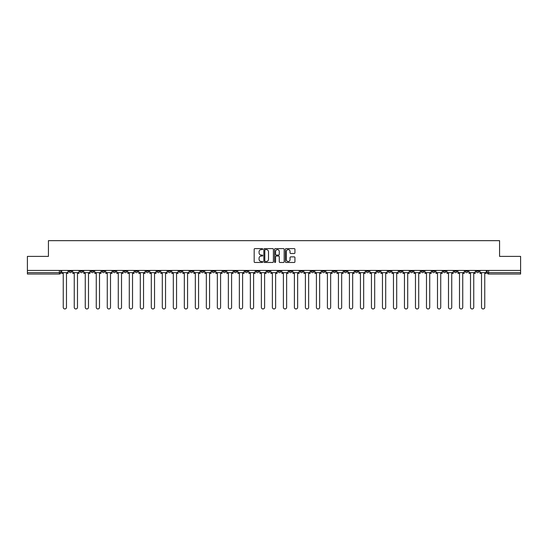 <?xml version="1.0" encoding="UTF-8"?>
<svg xmlns="http://www.w3.org/2000/svg" width="548" height="548" viewBox="0 0 548 548"><rect width="100%" height="100%" fill="white"/><g stroke="black" fill="none" stroke-linecap="round" stroke-linejoin="round"><path stroke-width="0.82" d="M262.711 249.107A0.486 0.486 0 0 0 262.225 248.621L254.868 248.621A0.692 0.692 0 0 0 254.176 249.313L254.176 261.78A0.692 0.692 0 0 0 254.868 262.471L262.225 262.471A0.486 0.486 0 0 0 262.711 261.992A0.486 0.486 0 0 0 262.225 261.506L261.273 261.506A2.219 2.219 0 0 1 259.06 259.286L259.06 258.252A2.219 2.219 0 0 1 261.273 256.032L262.225 256.032A0.486 0.486 0 0 0 262.711 255.546A0.486 0.486 0 0 0 262.225 255.067L261.273 255.067A2.219 2.219 0 0 1 259.06 252.847L259.06 251.806A2.219 2.219 0 0 1 261.273 249.593L262.225 249.593A0.486 0.486 0 0 0 262.711 249.107M432.194 270.438L432.194 271.212L435.016 271.212A1.411 1.411 0 0 1 433.605 272.623A1.411 1.411 0 0 1 432.194 271.212L432.194 270.438M366.146 270.438L366.146 271.212L368.968 271.212A1.411 1.411 0 0 1 367.557 272.623A1.411 1.411 0 0 1 366.146 271.212L366.146 270.438M355.138 270.438L355.138 271.212L357.967 271.212A1.411 1.411 0 0 1 356.556 272.623A1.411 1.411 0 0 1 355.138 271.212L355.138 270.438M289.097 270.438L289.097 271.212L291.92 271.212A1.411 1.411 0 0 1 290.509 272.623A1.411 1.411 0 0 1 289.097 271.212L289.097 270.438M278.089 270.438L278.089 271.212L280.912 271.212A1.411 1.411 0 0 1 279.501 272.623A1.411 1.411 0 0 1 278.089 271.212L278.089 270.438M267.088 270.438L267.088 271.212L269.911 271.212A1.411 1.411 0 0 1 268.499 272.623A1.411 1.411 0 0 1 267.088 271.212L267.088 270.438M245.072 270.438L245.072 271.212L247.895 271.212A1.411 1.411 0 0 1 246.484 272.623A1.411 1.411 0 0 1 245.072 271.212L245.072 270.438M223.057 271.212L223.057 270.438L223.057 271.212A1.411 1.411 0 0 0 224.468 272.623A1.411 1.411 0 0 1 223.057 271.212L225.879 271.212A1.411 1.411 0 0 1 224.468 272.623A1.411 1.411 0 0 0 225.879 271.212L225.879 270.438L225.879 271.212M212.049 271.212L212.049 270.438L212.049 271.212A1.411 1.411 0 0 0 213.46 272.623A1.411 1.411 0 0 1 212.049 271.212L214.871 271.212A1.411 1.411 0 0 1 213.46 272.623M201.041 271.212L201.041 270.438L201.041 271.212A1.411 1.411 0 0 0 202.452 272.623A1.411 1.411 0 0 1 201.041 271.212L203.863 271.212A1.411 1.411 0 0 1 202.452 272.623A1.411 1.411 0 0 0 203.863 271.212L203.863 270.438L203.863 271.212M190.033 270.438L190.033 271.212L192.862 271.212A1.411 1.411 0 0 1 191.444 272.623A1.411 1.411 0 0 1 190.033 271.212L190.033 270.438M179.032 270.438L179.032 271.212L181.854 271.212A1.411 1.411 0 0 1 180.443 272.623A1.411 1.411 0 0 1 179.032 271.212L179.032 270.438M168.024 270.438L168.024 271.212L170.846 271.212A1.411 1.411 0 0 1 169.435 272.623A1.411 1.411 0 0 1 168.024 271.212L168.024 270.438M157.016 271.212L157.016 270.438L157.016 271.212A1.411 1.411 0 0 0 158.427 272.623A1.411 1.411 0 0 1 157.016 271.212L159.838 271.212A1.411 1.411 0 0 1 158.427 272.623M135 271.212L135 270.438L135 271.212A1.411 1.411 0 0 0 136.411 272.623A1.411 1.411 0 0 1 135 271.212L137.822 271.212A1.411 1.411 0 0 1 136.411 272.623A1.411 1.411 0 0 0 137.822 271.212L137.822 270.438L137.822 271.212M123.992 271.212L123.992 270.438L123.992 271.212A1.411 1.411 0 0 0 125.403 272.623A1.411 1.411 0 0 1 123.992 271.212L126.814 271.212A1.411 1.411 0 0 1 125.403 272.623A1.411 1.411 0 0 0 126.814 271.212L126.814 270.438L126.814 271.212M112.984 271.212L112.984 270.438L112.984 271.212A1.411 1.411 0 0 0 114.395 272.623A1.411 1.411 0 0 1 112.984 271.212L115.806 271.212A1.411 1.411 0 0 1 114.395 272.623A1.411 1.411 0 0 0 115.806 271.212L115.806 270.438L115.806 271.212M101.983 271.212L101.983 270.438L101.983 271.212A1.411 1.411 0 0 0 103.394 272.623A1.411 1.411 0 0 1 101.983 271.212L104.805 271.212A1.411 1.411 0 0 1 103.394 272.623M90.975 271.212L90.975 270.438L90.975 271.212A1.411 1.411 0 0 0 92.386 272.623A1.411 1.411 0 0 1 90.975 271.212L93.797 271.212A1.411 1.411 0 0 1 92.386 272.623A1.411 1.411 0 0 0 93.797 271.212L93.797 270.438L93.797 271.212M79.967 271.212L79.967 270.438L79.967 271.212A1.411 1.411 0 0 0 81.378 272.623A1.411 1.411 0 0 1 79.967 271.212L82.789 271.212A1.411 1.411 0 0 1 81.378 272.623A1.411 1.411 0 0 0 82.789 271.212L82.789 270.438L82.789 271.212M294.242 253.505A0.692 0.692 0 0 0 294.934 252.813L294.934 249.313A0.692 0.692 0 0 0 294.242 248.621L286.07 248.621A0.692 0.692 0 0 0 285.378 249.313L285.378 261.78A0.692 0.692 0 0 0 286.07 262.471L294.242 262.471A0.692 0.692 0 0 0 294.934 261.78L294.934 257.56A0.692 0.692 0 0 0 294.242 256.868L290.741 256.868A0.692 0.692 0 0 0 290.05 257.56L290.05 259.649A1.85 1.85 0 0 1 288.2 261.506A1.85 1.85 0 0 1 286.344 259.649L286.344 251.443A1.85 1.85 0 0 1 288.2 249.593A1.85 1.85 0 0 1 290.05 251.443L290.05 252.813A0.692 0.692 0 0 0 290.741 253.505L294.242 253.505M27.4 270.438L27.4 256.396L48.43 256.396L48.43 240.661L499.57 240.661L499.57 256.396L520.6 256.396L520.6 270.438L27.4 270.438L27.4 272.623L60.773 272.623L60.773 270.438L60.773 272.623A1.411 1.411 0 0 1 59.362 274.034L27.4 274.034L27.4 272.623M273.397 249.313A0.692 0.692 0 0 0 272.699 248.621L264.526 248.621A0.692 0.692 0 0 0 263.835 249.313L263.835 261.78A0.692 0.692 0 0 0 264.526 262.471L272.699 262.471A0.692 0.692 0 0 0 273.397 261.78L273.397 249.313M275.302 248.621L283.474 248.621A0.692 0.692 0 0 1 284.165 249.313L284.165 261.78A0.692 0.692 0 0 1 283.474 262.471L279.973 262.471A0.692 0.692 0 0 1 279.281 261.78L279.281 256.724A0.692 0.692 0 0 0 278.589 256.032L276.267 256.032A0.692 0.692 0 0 0 275.576 256.724L275.576 261.992A0.486 0.486 0 0 1 275.089 262.471A0.486 0.486 0 0 1 274.603 261.992L274.603 249.313A0.692 0.692 0 0 1 275.302 248.621M487.227 270.438L487.227 272.623L520.6 272.623L520.6 274.034L488.638 274.034A1.411 1.411 0 0 1 487.227 272.623M520.6 270.438L520.6 272.623M479.041 270.438L479.041 271.212A1.411 1.411 0 0 1 477.63 272.623A1.411 1.411 0 0 1 476.219 271.212A1.411 1.411 0 0 0 477.63 272.623M476.219 270.438L476.219 271.212L479.041 271.212M468.033 270.438L468.033 271.212A1.411 1.411 0 0 1 466.622 272.623A1.411 1.411 0 0 1 465.211 271.212L468.033 271.212A1.411 1.411 0 0 1 466.622 272.623M465.211 270.438L465.211 271.212M457.025 270.438L457.025 271.212A1.411 1.411 0 0 1 455.614 272.623A1.411 1.411 0 0 1 454.203 271.212A1.411 1.411 0 0 0 455.614 272.623M454.203 270.438L454.203 271.212L457.025 271.212M446.017 270.438L446.017 271.212A1.411 1.411 0 0 1 444.606 272.623A1.411 1.411 0 0 1 443.195 271.212L446.017 271.212M443.195 270.438L443.195 271.212M435.016 270.438L435.016 271.212A1.411 1.411 0 0 1 433.605 272.623M424.008 270.438L424.008 271.212A1.411 1.411 0 0 1 422.597 272.623A1.411 1.411 0 0 1 421.186 271.212L424.008 271.212M421.186 270.438L421.186 271.212M413 270.438L413 271.212A1.411 1.411 0 0 1 411.589 272.623A1.411 1.411 0 0 1 410.178 271.212L413 271.212M410.178 270.438L410.178 271.212M401.992 270.438L401.992 271.212A1.411 1.411 0 0 1 400.581 272.623A1.411 1.411 0 0 1 399.17 271.212A1.411 1.411 0 0 0 400.581 272.623M399.17 270.438L399.17 271.212L401.992 271.212M390.984 270.438L390.984 271.212A1.411 1.411 0 0 1 389.573 272.623A1.411 1.411 0 0 1 388.162 271.212L390.984 271.212M388.162 270.438L388.162 271.212M379.976 270.438L379.976 271.212A1.411 1.411 0 0 1 378.565 272.623A1.411 1.411 0 0 1 377.154 271.212L379.976 271.212M377.154 270.438L377.154 271.212M368.968 270.438L368.968 271.212M357.967 270.438L357.967 271.212L357.967 270.438M346.959 270.438L346.959 271.212A1.411 1.411 0 0 1 345.548 272.623A1.411 1.411 0 0 1 344.137 271.212L346.959 271.212M344.137 270.438L344.137 271.212M335.951 270.438L335.951 271.212A1.411 1.411 0 0 1 334.54 272.623A1.411 1.411 0 0 1 333.129 271.212L335.951 271.212M333.129 270.438L333.129 271.212M324.943 270.438L324.943 271.212A1.411 1.411 0 0 1 323.532 272.623A1.411 1.411 0 0 1 322.121 271.212L324.943 271.212M322.121 270.438L322.121 271.212M313.936 270.438L313.936 271.212A1.411 1.411 0 0 1 312.524 272.623A1.411 1.411 0 0 1 311.113 271.212L313.936 271.212M311.113 270.438L311.113 271.212M302.928 270.438L302.928 271.212A1.411 1.411 0 0 1 301.516 272.623A1.411 1.411 0 0 1 300.105 271.212L302.928 271.212M300.105 270.438L300.105 271.212M291.92 270.438L291.92 271.212A1.411 1.411 0 0 1 290.509 272.623M280.912 270.438L280.912 271.212M269.911 271.212L269.911 270.438L269.911 271.212A1.411 1.411 0 0 1 268.499 272.623M258.903 270.438L258.903 271.212A1.411 1.411 0 0 1 257.492 272.623A1.411 1.411 0 0 1 256.08 271.212A1.411 1.411 0 0 0 257.492 272.623A1.411 1.411 0 0 0 258.903 271.212L256.08 271.212L256.08 270.438M247.895 271.212L247.895 270.438L247.895 271.212A1.411 1.411 0 0 1 246.484 272.623M236.887 270.438L236.887 271.212A1.411 1.411 0 0 1 235.476 272.623A1.411 1.411 0 0 1 234.065 271.212A1.411 1.411 0 0 0 235.476 272.623M234.065 270.438L234.065 271.212L236.887 271.212M214.871 270.438L214.871 271.212L214.871 270.438M192.862 271.212L192.862 270.438L192.862 271.212A1.411 1.411 0 0 1 191.444 272.623M181.854 271.212L181.854 270.438L181.854 271.212A1.411 1.411 0 0 1 180.443 272.623M170.846 271.212L170.846 270.438L170.846 271.212A1.411 1.411 0 0 1 169.435 272.623M159.838 270.438L159.838 271.212L159.838 270.438M148.83 271.212L148.83 270.438L148.83 271.212A1.411 1.411 0 0 1 147.419 272.623A1.411 1.411 0 0 1 146.008 271.212L148.83 271.212A1.411 1.411 0 0 1 147.419 272.623M146.008 270.438L146.008 271.212M104.805 270.438L104.805 271.212L104.805 270.438M71.781 270.438L71.781 271.212A1.411 1.411 0 0 1 70.37 272.623A1.411 1.411 0 0 1 68.959 271.212A1.411 1.411 0 0 0 70.37 272.623A1.411 1.411 0 0 0 71.781 271.212L71.781 270.438M68.959 270.438L68.959 271.212L71.781 271.212M59.362 270.438L59.362 274.034A1.411 1.411 0 0 0 60.773 272.623M265.294 249.593A0.486 0.486 0 0 0 264.807 250.08L264.807 261.019A0.486 0.486 0 0 0 265.294 261.506L266.294 261.506A2.219 2.219 0 0 0 268.513 259.286L268.513 251.806A2.219 2.219 0 0 0 266.294 249.593L265.294 249.593M279.281 251.477A1.85 1.85 0 0 0 277.425 249.628A1.85 1.85 0 0 0 275.576 251.477L275.576 254.375A0.692 0.692 0 0 0 276.267 255.067L278.589 255.067A0.692 0.692 0 0 0 279.281 254.375L279.281 251.477M61.725 272.623L61.725 273.329L63.246 273.329L63.246 307.339A1.623 1.623 149.7 0 0 64.87 308.962A1.623 1.623 149.7 0 0 66.486 307.339L66.486 273.329L68.007 273.329L68.007 272.623L61.725 272.623L61.725 270.438M68.007 272.623L68.007 270.438M72.733 272.623L72.733 273.329L74.247 273.329L74.247 307.339A1.623 1.623 149.7 0 0 75.871 308.962A1.623 1.623 149.7 0 0 77.494 307.339L77.494 273.329L79.015 273.329L79.015 272.623L72.733 272.623L72.733 270.438M79.015 272.623L79.015 270.438M83.741 272.623L83.741 273.329L85.255 273.329L85.255 307.339A1.623 1.623 149.7 0 0 86.879 308.962A1.623 1.623 149.7 0 0 88.502 307.339L88.502 273.329L90.023 273.329L90.023 272.623L83.741 272.623L83.741 270.438M90.023 272.623L90.023 270.438M94.749 272.623L94.749 273.329L96.263 273.329L96.263 307.339A1.623 1.623 149.7 0 0 97.887 308.962A1.623 1.623 149.7 0 0 99.51 307.339L99.51 273.329L101.024 273.329L101.024 272.623L94.749 272.623L94.749 270.438M101.024 272.623L101.024 270.438M105.757 272.623L105.757 273.329L107.271 273.329L107.271 307.339A1.623 1.623 149.7 0 0 108.894 308.962A1.623 1.623 149.7 0 0 110.518 307.339L110.518 273.329L112.032 273.329L112.032 272.623L105.757 272.623L105.757 270.438M112.032 272.623L112.032 270.438M116.758 272.623L116.758 273.329L118.279 273.329L118.279 307.339A1.623 1.623 149.7 0 0 119.902 308.962A1.623 1.623 149.7 0 0 121.526 307.339L121.526 273.329L123.04 273.329L123.04 272.623L116.758 272.623L116.758 270.438M123.04 272.623L123.04 270.438M127.766 272.623L127.766 273.329L129.287 273.329L129.287 307.339A1.623 1.623 149.7 0 0 130.91 308.962A1.623 1.623 149.7 0 0 132.534 307.339L132.534 273.329L134.048 273.329L134.048 272.623L127.766 272.623L127.766 270.438M134.048 272.623L134.048 270.438M138.774 272.623L138.774 273.329L140.295 273.329L140.295 307.339A1.623 1.623 149.7 0 0 141.918 308.962A1.623 1.623 149.7 0 0 143.542 307.339L143.542 273.329L145.056 273.329L145.056 272.623L138.774 272.623L138.774 270.438M145.056 272.623L145.056 270.438M149.782 272.623L149.782 273.329L151.303 273.329L151.303 307.339A1.623 1.623 149.7 0 0 152.919 308.962A1.623 1.623 149.7 0 0 154.543 307.339L154.543 273.329L156.064 273.329L156.064 272.623L149.782 272.623L149.782 270.438M156.064 272.623L156.064 270.438M160.79 272.623L160.79 273.329L162.304 273.329L162.304 307.339A1.623 1.623 149.7 0 0 163.927 308.962A1.623 1.623 149.7 0 0 165.551 307.339L165.551 273.329L167.072 273.329L167.072 272.623L160.79 272.623L160.79 270.438M167.072 272.623L167.072 270.438M171.798 272.623L171.798 273.329L173.312 273.329L173.312 307.339A1.623 1.623 149.7 0 0 174.935 308.962A1.623 1.623 149.7 0 0 176.559 307.339L176.559 273.329L178.079 273.329L178.079 272.623L171.798 272.623L171.798 270.438M178.079 272.623L178.079 270.438M182.806 272.623L182.806 273.329L184.32 273.329L184.32 307.339A1.623 1.623 149.7 0 0 185.943 308.962A1.623 1.623 149.7 0 0 187.567 307.339L187.567 273.329L189.081 273.329L189.081 272.623L182.806 272.623L182.806 270.438M189.081 272.623L189.081 270.438M193.814 272.623L193.814 273.329L195.328 273.329L195.328 307.339A1.623 1.623 149.7 0 0 196.951 308.962A1.623 1.623 149.7 0 0 198.575 307.339L198.575 273.329L200.089 273.329L200.089 272.623L193.814 272.623L193.814 270.438M200.089 272.623L200.089 270.438M204.815 272.623L204.815 273.329L206.336 273.329L206.336 307.339A1.623 1.623 149.7 0 0 207.959 308.962A1.623 1.623 149.7 0 0 209.583 307.339L209.583 273.329L211.096 273.329L211.096 272.623L204.815 272.623L204.815 270.438M211.096 272.623L211.096 270.438M215.823 272.623L215.823 273.329L217.344 273.329L217.344 307.339A1.623 1.623 149.7 0 0 218.967 308.962A1.623 1.623 149.7 0 0 220.591 307.339L220.591 273.329L222.104 273.329L222.104 272.623L215.823 272.623L215.823 270.438M222.104 272.623L222.104 270.438M226.831 272.623L226.831 273.329L228.352 273.329L228.352 307.339A1.623 1.623 149.7 0 0 229.975 308.962A1.623 1.623 149.7 0 0 231.592 307.339L231.592 273.329L233.112 273.329L233.112 272.623L226.831 272.623L226.831 270.438M233.112 272.623L233.112 270.438M237.839 272.623L237.839 273.329L239.353 273.329L239.353 307.339A1.623 1.623 149.7 0 0 240.976 308.962A1.623 1.623 149.7 0 0 242.6 307.339L242.6 273.329L244.12 273.329L244.12 272.623L237.839 272.623L237.839 270.438M244.12 272.623L244.12 270.438M248.847 272.623L248.847 273.329L250.361 273.329L250.361 307.339A1.623 1.623 149.7 0 0 251.984 308.962A1.623 1.623 149.7 0 0 253.608 307.339L253.608 273.329L255.128 273.329L255.128 272.623L248.847 272.623L248.847 270.438M255.128 272.623L255.128 270.438M259.855 272.623L259.855 273.329L261.369 273.329L261.369 307.339A1.623 1.623 149.7 0 0 262.992 308.962A1.623 1.623 149.7 0 0 264.616 307.339L264.616 273.329L266.136 273.329L266.136 272.623L259.855 272.623L259.855 270.438M266.136 272.623L266.136 270.438M270.863 272.623L270.863 273.329L272.377 273.329L272.377 307.339A1.623 1.623 149.7 0 0 274 308.962A1.623 1.623 149.7 0 0 275.623 307.339L275.623 273.329L277.137 273.329L277.137 272.623L270.863 272.623L270.863 270.438M277.137 272.623L277.137 270.438M281.864 272.623L281.864 273.329L283.385 273.329L283.385 307.339A1.623 1.623 149.7 0 0 285.008 308.962A1.623 1.623 149.7 0 0 286.631 307.339L286.631 273.329L288.145 273.329L288.145 272.623L281.864 272.623L281.864 270.438M288.145 272.623L288.145 270.438M292.872 272.623L292.872 273.329L294.392 273.329L294.392 307.339A1.623 1.623 149.7 0 0 296.016 308.962A1.623 1.623 149.7 0 0 297.639 307.339L297.639 273.329L299.153 273.329L299.153 272.623L292.872 272.623L292.872 270.438M299.153 272.623L299.153 270.438M303.88 272.623L303.88 273.329L305.4 273.329L305.4 307.339A1.623 1.623 149.7 0 0 307.024 308.962A1.623 1.623 149.7 0 0 308.647 307.339L308.647 273.329L310.161 273.329L310.161 272.623L303.88 272.623L303.88 270.438M310.161 272.623L310.161 270.438M314.888 272.623L314.888 273.329L316.408 273.329L316.408 307.339A1.623 1.623 149.7 0 0 318.025 308.962A1.623 1.623 149.7 0 0 319.648 307.339L319.648 273.329L321.169 273.329L321.169 272.623L314.888 272.623L314.888 270.438M321.169 272.623L321.169 270.438M325.896 272.623L325.896 273.329L327.409 273.329L327.409 307.339A1.623 1.623 149.7 0 0 329.033 308.962A1.623 1.623 149.7 0 0 330.656 307.339L330.656 273.329L332.177 273.329L332.177 272.623L325.896 272.623L325.896 270.438M332.177 272.623L332.177 270.438M336.904 272.623L336.904 273.329L338.417 273.329L338.417 307.339A1.623 1.623 149.7 0 0 340.041 308.962A1.623 1.623 149.7 0 0 341.664 307.339L341.664 273.329L343.185 273.329L343.185 272.623L336.904 272.623L336.904 270.438M343.185 272.623L343.185 270.438M347.911 272.623L347.911 273.329L349.425 273.329L349.425 307.339A1.623 1.623 149.7 0 0 351.049 308.962A1.623 1.623 149.7 0 0 352.672 307.339L352.672 273.329L354.186 273.329L354.186 272.623L347.911 272.623L347.911 270.438M354.186 272.623L354.186 270.438M358.919 272.623L358.919 273.329L360.433 273.329L360.433 307.339A1.623 1.623 149.7 0 0 362.057 308.962A1.623 1.623 149.7 0 0 363.68 307.339L363.68 273.329L365.194 273.329L365.194 272.623L358.919 272.623L358.919 270.438M365.194 272.623L365.194 270.438M369.921 272.623L369.921 273.329L371.441 273.329L371.441 307.339A1.623 1.623 149.7 0 0 373.065 308.962A1.623 1.623 149.7 0 0 374.688 307.339L374.688 273.329L376.202 273.329L376.202 272.623L369.921 272.623L369.921 270.438M376.202 272.623L376.202 270.438M380.929 272.623L380.929 273.329L382.449 273.329L382.449 307.339A1.623 1.623 149.7 0 0 384.073 308.962A1.623 1.623 149.7 0 0 385.696 307.339L385.696 273.329L387.21 273.329L387.21 272.623L380.929 272.623L380.929 270.438M387.21 272.623L387.21 270.438M391.936 272.623L391.936 273.329L393.457 273.329L393.457 307.339A1.623 1.623 149.7 0 0 395.081 308.962A1.623 1.623 149.7 0 0 396.697 307.339L396.697 273.329L398.218 273.329L398.218 272.623L391.936 272.623L391.936 270.438M398.218 272.623L398.218 270.438M402.944 272.623L402.944 273.329L404.458 273.329L404.458 307.339A1.623 1.623 149.7 0 0 406.082 308.962A1.623 1.623 149.7 0 0 407.705 307.339L407.705 273.329L409.226 273.329L409.226 272.623L402.944 272.623L402.944 270.438M409.226 272.623L409.226 270.438M413.952 272.623L413.952 273.329L415.466 273.329L415.466 307.339A1.623 1.623 149.7 0 0 417.09 308.962A1.623 1.623 149.7 0 0 418.713 307.339L418.713 273.329L420.234 273.329L420.234 272.623L413.952 272.623L413.952 270.438M420.234 272.623L420.234 270.438M424.96 272.623L424.96 273.329L426.474 273.329L426.474 307.339A1.623 1.623 149.7 0 0 428.098 308.962A1.623 1.623 149.7 0 0 429.721 307.339L429.721 273.329L431.242 273.329L431.242 272.623L424.96 272.623L424.96 270.438M431.242 272.623L431.242 270.438M435.968 272.623L435.968 273.329L437.482 273.329L437.482 307.339A1.623 1.623 149.7 0 0 439.106 308.962A1.623 1.623 149.7 0 0 440.729 307.339L440.729 273.329L442.243 273.329L442.243 272.623L435.968 272.623L435.968 270.438M442.243 272.623L442.243 270.438M446.976 272.623L446.976 273.329L448.49 273.329L448.49 307.339A1.623 1.623 149.7 0 0 450.114 308.962A1.623 1.623 149.7 0 0 451.737 307.339L451.737 273.329L453.251 273.329L453.251 272.623L446.976 272.623L446.976 270.438M453.251 272.623L453.251 270.438M457.977 272.623L457.977 273.329L459.498 273.329L459.498 307.339A1.623 1.623 149.7 0 0 461.121 308.962A1.623 1.623 149.7 0 0 462.745 307.339L462.745 273.329L464.259 273.329L464.259 272.623L457.977 272.623L457.977 270.438M464.259 272.623L464.259 270.438M468.985 272.623L468.985 273.329L470.506 273.329L470.506 307.339A1.623 1.623 149.7 0 0 472.129 308.962A1.623 1.623 149.7 0 0 473.753 307.339L473.753 273.329L475.267 273.329L475.267 272.623L468.985 272.623L468.985 270.438M475.267 272.623L475.267 270.438M479.993 272.623L479.993 273.329L481.514 273.329L481.514 307.339A1.623 1.623 149.7 0 0 483.13 308.962A1.623 1.623 149.7 0 0 484.754 307.339L484.754 273.329L486.275 273.329L486.275 272.623L479.993 272.623L479.993 270.438M486.275 272.623L486.275 270.438M488.638 270.438L488.638 274.034"/></g></svg>
